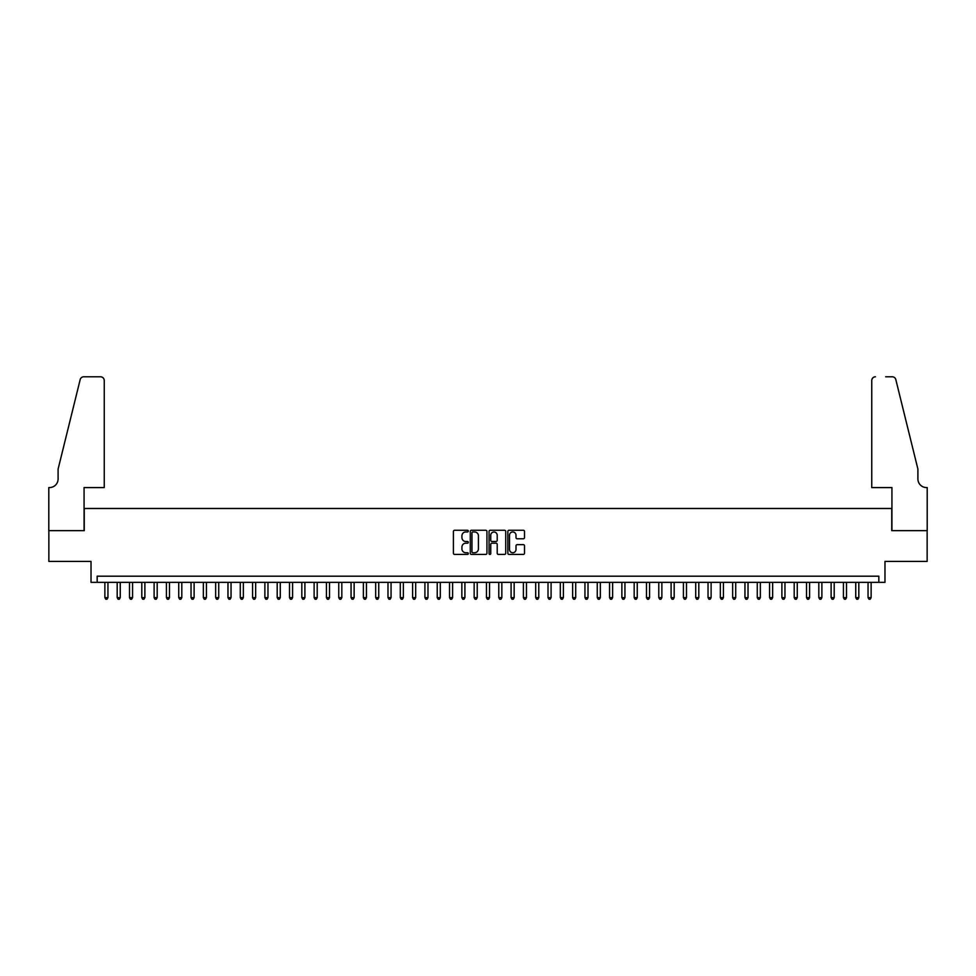 <?xml version="1.0" encoding="UTF-8"?>
<svg xmlns="http://www.w3.org/2000/svg" width="976" height="976" viewBox="0 0 976 976"><rect width="100%" height="100%" fill="white"/><g stroke="black" fill="none" stroke-linecap="round" stroke-linejoin="round"><path stroke-width="1.46" d="M468.309 531.115A0.842 0.842 0 0 0 467.455 530.261L454.621 530.261A1.208 1.208 0 0 0 453.413 531.469L453.413 553.221A1.208 1.208 0 0 0 454.621 554.429L467.455 554.429A0.842 0.842 0 0 0 468.309 553.587A0.842 0.842 0 0 0 467.455 552.733L465.796 552.733A3.867 3.867 0 0 1 461.929 548.866L461.929 547.06A3.867 3.867 0 0 1 465.796 543.193L467.455 543.193A0.842 0.842 0 0 0 468.309 542.351A0.842 0.842 0 0 0 467.455 541.497L465.796 541.497A3.867 3.867 0 0 1 461.929 537.63L461.929 535.824A3.867 3.867 0 0 1 465.796 531.957L467.455 531.957A0.842 0.842 0 0 0 468.309 531.115M523.307 538.776A1.208 1.208 0 0 0 524.515 537.569L524.515 531.469A1.208 1.208 0 0 0 523.307 530.261L509.057 530.261A1.208 1.208 0 0 0 507.849 531.469L507.849 553.221A1.208 1.208 0 0 0 509.057 554.429L523.307 554.429A1.208 1.208 0 0 0 524.515 553.221L524.515 545.852A1.208 1.208 0 0 0 523.307 544.645L517.207 544.645A1.208 1.208 0 0 0 515.999 545.852L515.999 549.5A3.233 3.233 0 0 1 512.766 552.733A3.233 3.233 0 0 1 509.533 549.5L509.533 535.19A3.233 3.233 0 0 1 512.766 531.957A3.233 3.233 0 0 1 515.999 535.19L515.999 537.569A1.208 1.208 0 0 0 517.207 538.776L523.307 538.776M878.827 582.355L884.976 582.355L884.976 561.42L927.139 561.42L927.139 530.651L891.747 530.651L891.747 508.496L84.253 508.496L84.253 530.651L48.861 530.651L48.861 561.42L91.024 561.42L91.024 582.355L878.827 582.355L878.827 576.194L97.173 576.194L97.173 582.355M486.939 531.469A1.208 1.208 0 0 0 485.731 530.261L471.481 530.261A1.208 1.208 0 0 0 470.273 531.469L470.273 553.221A1.208 1.208 0 0 0 471.481 554.429L485.731 554.429A1.208 1.208 0 0 0 486.939 553.221L486.939 531.469M490.269 530.261L504.519 530.261A1.208 1.208 0 0 1 505.727 531.469L505.727 553.221A1.208 1.208 0 0 1 504.519 554.429L498.419 554.429A1.208 1.208 0 0 1 497.211 553.221L497.211 544.401A1.208 1.208 0 0 0 496.003 543.193L491.953 543.193A1.208 1.208 0 0 0 490.745 544.401L490.745 553.587A0.842 0.842 0 0 1 489.903 554.429A0.842 0.842 0 0 1 489.061 553.587L489.061 531.469A1.208 1.208 0 0 1 490.269 530.261M472.811 531.957A0.842 0.842 0 0 0 471.957 532.798L471.957 551.891A0.842 0.842 0 0 0 472.811 552.733L474.556 552.733A3.867 3.867 0 0 0 478.423 548.866L478.423 535.824A3.867 3.867 0 0 0 474.556 531.957L472.811 531.957M497.211 535.251A3.233 3.233 0 0 0 493.978 532.018A3.233 3.233 0 0 0 490.745 535.251L490.745 540.289A1.208 1.208 0 0 0 491.953 541.497L496.003 541.497A1.208 1.208 0 0 0 497.211 540.289L497.211 535.251M104.871 582.355L104.871 597.617L107.946 597.617L107.946 582.355M107.946 597.617L107.018 599.215L105.798 599.215L104.871 597.617M104.249 487.573L104.249 380.481A3.697 3.697 0 0 0 100.565 376.785L83.753 376.785A3.697 3.697 0 0 0 80.178 379.591L58.096 469.102L58.096 478.948A8.613 8.613 0 0 1 49.471 487.573L48.8 487.573L48.8 530.651L84.07 530.651L84.07 487.573L104.249 487.573L104.249 380.481C104.017 378.249 102.785 377.017 100.565 376.785L90.341 376.785M80.178 379.591C81.118 377.566 81.118 377.566 80.178 379.591C81.118 377.566 81.118 377.566 80.178 379.591M58.096 478.948A8.613 8.613 0 0 1 49.471 487.573M871.751 487.573L871.751 380.481L871.751 487.573L891.93 487.573L891.93 530.651L927.2 530.651L927.2 487.573L926.529 487.573A8.613 8.613 0 0 1 917.904 478.948A8.613 8.613 0 0 0 926.529 487.573M911.133 441.664L895.822 379.591L917.904 469.102L917.904 478.948M885.659 376.785L892.247 376.785A3.697 3.697 0 0 1 895.822 379.591C894.882 377.566 894.882 377.566 895.822 379.591C894.882 377.566 894.882 377.566 895.822 379.591M875.435 376.785A3.697 3.697 0 0 0 871.751 380.481C871.983 378.249 873.215 377.017 875.435 376.785M117.181 582.355L117.181 597.617L120.255 597.617L120.255 582.355M120.255 597.617L119.328 599.215L118.096 599.215L117.181 597.617M129.491 582.355L129.491 597.617L132.565 597.617L132.565 582.355M132.565 597.617L131.638 599.215L130.406 599.215L129.491 597.617M141.801 582.355L141.801 597.617L144.875 597.617L144.875 582.355M144.875 597.617L143.948 599.215L142.716 599.215L141.801 597.617M154.11 582.355L154.11 597.617L157.185 597.617L157.185 582.355M157.185 597.617L156.258 599.215L155.025 599.215L154.11 597.617M166.42 582.355L166.42 597.617L169.495 597.617L169.495 582.355M169.495 597.617L168.567 599.215L167.335 599.215L166.42 597.617M178.73 582.355L178.73 597.617L181.804 597.617L181.804 582.355M181.804 597.617L180.877 599.215L179.645 599.215L178.73 597.617M191.04 582.355L191.04 597.617L194.114 597.617L194.114 582.355M194.114 597.617L193.187 599.215L191.955 599.215L191.04 597.617M203.35 582.355L203.35 597.617L206.424 597.617L206.424 582.355M206.424 597.617L205.497 599.215L204.265 599.215L203.35 597.617M215.659 582.355L215.659 597.617L218.734 597.617L218.734 582.355M218.734 597.617L217.807 599.215L216.574 599.215L215.659 597.617M227.969 582.355L227.969 597.617L231.044 597.617L231.044 582.355M231.044 597.617L230.116 599.215L228.884 599.215L227.969 597.617M240.279 582.355L240.279 597.617L243.353 597.617L243.353 582.355M243.353 597.617L242.426 599.215L241.194 599.215L240.279 597.617M252.577 582.355L252.577 597.617L255.663 597.617L255.663 582.355M255.663 597.617L254.736 599.215L253.504 599.215L252.577 597.617M264.886 582.355L264.886 597.617L267.973 597.617L267.973 582.355M267.973 597.617L267.046 599.215L265.814 599.215L264.886 597.617M277.196 582.355L277.196 597.617L280.283 597.617L280.283 582.355M280.283 597.617L279.356 599.215L278.123 599.215L277.196 597.617M289.506 582.355L289.506 597.617L292.593 597.617L292.593 582.355M292.593 597.617L291.665 599.215L290.433 599.215L289.506 597.617M301.816 582.355L301.816 597.617L304.902 597.617L304.902 582.355M304.902 597.617L303.975 599.215L302.743 599.215L301.816 597.617M314.126 582.355L314.126 597.617L317.212 597.617L317.212 582.355M317.212 597.617L316.285 599.215L315.053 599.215L314.126 597.617M326.435 582.355L326.435 597.617L329.522 597.617L329.522 582.355M329.522 597.617L328.595 599.215L327.363 599.215L326.435 597.617M338.745 582.355L338.745 597.617L341.82 597.617L341.82 582.355M341.82 597.617L340.905 599.215L339.672 599.215L338.745 597.617M351.055 582.355L351.055 597.617L354.129 597.617L354.129 582.355M354.129 597.617L353.214 599.215L351.982 599.215L351.055 597.617M363.365 582.355L363.365 597.617L366.439 597.617L366.439 582.355M366.439 597.617L365.524 599.215L364.292 599.215L363.365 597.617M375.675 582.355L375.675 597.617L378.749 597.617L378.749 582.355M378.749 597.617L377.834 599.215L376.602 599.215L375.675 597.617M387.984 582.355L387.984 597.617L391.059 597.617L391.059 582.355M391.059 597.617L390.144 599.215L388.912 599.215L387.984 597.617M400.294 582.355L400.294 597.617L403.369 597.617L403.369 582.355M403.369 597.617L402.454 599.215L401.221 599.215L400.294 597.617M412.604 582.355L412.604 597.617L415.678 597.617L415.678 582.355M415.678 597.617L414.763 599.215L413.531 599.215L412.604 597.617M424.914 582.355L424.914 597.617L427.988 597.617L427.988 582.355M427.988 597.617L427.073 599.215L425.841 599.215L424.914 597.617M437.224 582.355L437.224 597.617L440.298 597.617L440.298 582.355M440.298 597.617L439.383 599.215L438.151 599.215L437.224 597.617M449.533 582.355L449.533 597.617L452.608 597.617L452.608 582.355M452.608 597.617L451.693 599.215L450.461 599.215L449.533 597.617M461.843 582.355L461.843 597.617L464.918 597.617L464.918 582.355M464.918 597.617L464.003 599.215L462.77 599.215L461.843 597.617M474.153 582.355L474.153 597.617L477.227 597.617L477.227 582.355M477.227 597.617L476.3 599.215L475.08 599.215L474.153 597.617M486.463 582.355L486.463 597.617L489.537 597.617L489.537 582.355M489.537 597.617L488.61 599.215L487.39 599.215L486.463 597.617M498.773 582.355L498.773 597.617L501.847 597.617L501.847 582.355M501.847 597.617L500.92 599.215L499.7 599.215L498.773 597.617M511.082 582.355L511.082 597.617L514.157 597.617L514.157 582.355M514.157 597.617L513.23 599.215L511.997 599.215L511.082 597.617M523.392 582.355L523.392 597.617L526.467 597.617L526.467 582.355M526.467 597.617L525.539 599.215L524.307 599.215L523.392 597.617M535.702 582.355L535.702 597.617L538.776 597.617L538.776 582.355M538.776 597.617L537.849 599.215L536.617 599.215L535.702 597.617M548.012 582.355L548.012 597.617L551.086 597.617L551.086 582.355M551.086 597.617L550.159 599.215L548.927 599.215L548.012 597.617M560.322 582.355L560.322 597.617L563.396 597.617L563.396 582.355M563.396 597.617L562.469 599.215L561.237 599.215L560.322 597.617M572.631 582.355L572.631 597.617L575.706 597.617L575.706 582.355M575.706 597.617L574.779 599.215L573.546 599.215L572.631 597.617M584.941 582.355L584.941 597.617L588.016 597.617L588.016 582.355M588.016 597.617L587.088 599.215L585.856 599.215L584.941 597.617M597.251 582.355L597.251 597.617L600.325 597.617L600.325 582.355M600.325 597.617L599.398 599.215L598.166 599.215L597.251 597.617M609.561 582.355L609.561 597.617L612.635 597.617L612.635 582.355M612.635 597.617L611.708 599.215L610.476 599.215L609.561 597.617M621.871 582.355L621.871 597.617L624.945 597.617L624.945 582.355M624.945 597.617L624.018 599.215L622.786 599.215L621.871 597.617M634.18 582.355L634.18 597.617L637.255 597.617L637.255 582.355M637.255 597.617L636.328 599.215L635.095 599.215L634.18 597.617M646.478 582.355L646.478 597.617L649.565 597.617L649.565 582.355M649.565 597.617L648.637 599.215L647.405 599.215L646.478 597.617M658.788 582.355L658.788 597.617L661.874 597.617L661.874 582.355M661.874 597.617L660.947 599.215L659.715 599.215L658.788 597.617M671.098 582.355L671.098 597.617L674.184 597.617L674.184 582.355M674.184 597.617L673.257 599.215L672.025 599.215L671.098 597.617M683.407 582.355L683.407 597.617L686.494 597.617L686.494 582.355M686.494 597.617L685.567 599.215L684.335 599.215L683.407 597.617M695.717 582.355L695.717 597.617L698.804 597.617L698.804 582.355M698.804 597.617L697.877 599.215L696.644 599.215L695.717 597.617M708.027 582.355L708.027 597.617L711.114 597.617L711.114 582.355M711.114 597.617L710.186 599.215L708.954 599.215L708.027 597.617M720.337 582.355L720.337 597.617L723.423 597.617L723.423 582.355M723.423 597.617L722.496 599.215L721.264 599.215L720.337 597.617M732.647 582.355L732.647 597.617L735.721 597.617L735.721 582.355M735.721 597.617L734.806 599.215L733.574 599.215L732.647 597.617M744.956 582.355L744.956 597.617L748.031 597.617L748.031 582.355M748.031 597.617L747.116 599.215L745.884 599.215L744.956 597.617M757.266 582.355L757.266 597.617L760.341 597.617L760.341 582.355M760.341 597.617L759.426 599.215L758.193 599.215L757.266 597.617M769.576 582.355L769.576 597.617L772.65 597.617L772.65 582.355M772.65 597.617L771.735 599.215L770.503 599.215L769.576 597.617M781.886 582.355L781.886 597.617L784.96 597.617L784.96 582.355M784.96 597.617L784.045 599.215L782.813 599.215L781.886 597.617M794.196 582.355L794.196 597.617L797.27 597.617L797.27 582.355M797.27 597.617L796.355 599.215L795.123 599.215L794.196 597.617M806.505 582.355L806.505 597.617L809.58 597.617L809.58 582.355M809.58 597.617L808.665 599.215L807.433 599.215L806.505 597.617M818.815 582.355L818.815 597.617L821.89 597.617L821.89 582.355M821.89 597.617L820.975 599.215L819.742 599.215L818.815 597.617M831.125 582.355L831.125 597.617L834.199 597.617L834.199 582.355M834.199 597.617L833.284 599.215L832.052 599.215L831.125 597.617M843.435 582.355L843.435 597.617L846.509 597.617L846.509 582.355M846.509 597.617L845.594 599.215L844.362 599.215L843.435 597.617M855.745 582.355L855.745 597.617L858.819 597.617L858.819 582.355M858.819 597.617L857.904 599.215L856.672 599.215L855.745 597.617M868.054 582.355L868.054 597.617L871.129 597.617L871.129 582.355M871.129 597.617L870.202 599.215L868.982 599.215L868.054 597.617"/></g></svg>
